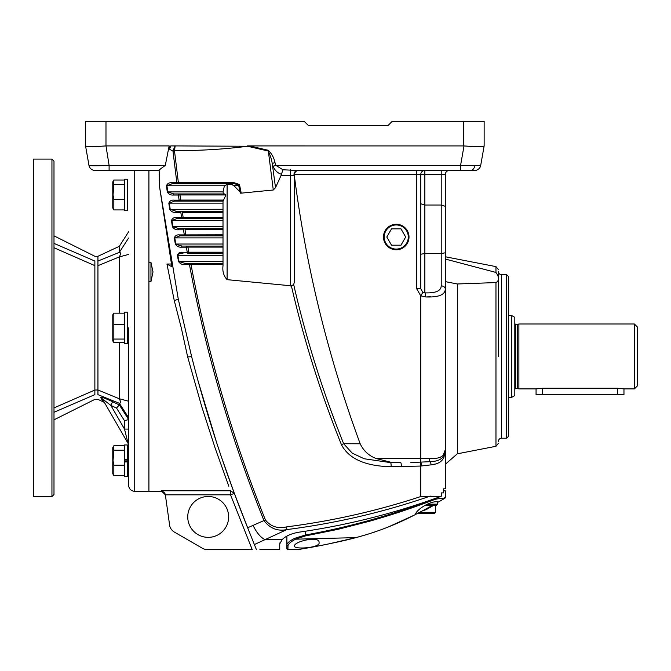 <?xml version="1.0" encoding="UTF-8"?>
<svg xmlns="http://www.w3.org/2000/svg" width="671" height="671" viewBox="0 0 671 671"><rect width="100%" height="100%" fill="white"/><g stroke="black" fill="none" stroke-linecap="round" stroke-linejoin="round"><path stroke-width="1.01" d="M514.808 361.979L514.808 359.228M634.38 324.001L637.45 327.071L637.45 385.833L634.38 388.903L634.38 324.001L518.884 324.001L518.884 388.903L536.062 388.903L542.554 388.249L617.471 388.249L623.963 388.903L623.963 394.707L536.062 394.707L536.062 388.903M634.38 388.903L623.963 388.903M514.808 324.001L517.366 324.403L517.366 388.501L514.808 388.903M514.808 353.676L514.808 395.563L511.738 397.333L511.738 315.571L508.668 315.571M511.738 397.333L508.668 397.333M514.808 356.452L514.808 317.341L511.738 315.571M426.471 508.685L422.453 510.849L426.236 509.633L422.453 510.849L415.349 514.556L424.969 509.499M427.972 507.863L432.845 505.162L427.964 507.872M438.733 501.816L439.404 501.43M438.591 501.9L444.739 498.335M294.552 549.616L301.002 549.071M301.916 548.92L303.837 548.601M305.305 548.35L318.415 545.976M319.086 542.596C320.47 547.947 293.839 549.7 294.552 546.102C293.344 541.606 319.857 535.315 319.086 542.596M445.309 497.421A1.023 1.023 0 0 1 444.798 498.301A1.023 1.023 0 0 0 445.309 497.421L443.766 498.259L445.309 497.421L445.309 490.853L443.539 490.853M430.069 507.444L431.378 506.68M433.005 505.733L426.236 509.633M426.966 508.417L432.845 505.162M304.34 548.517L297.589 549.616C304.265 548.71 336.884 542.805 355.915 537.622C376.616 532.153 396.435 524.47 415.349 514.556L411.692 516.402M444.798 498.301L439.681 501.271M385.917 527.909L384.558 528.438M356.125 537.572L368.002 534.208M372.85 532.648L374.477 532.103M388.727 526.794L413.68 515.403M438.297 502.067C431.973 499.878 416.28 509.373 415.349 514.556L417.731 513.34L434.573 513.34L417.731 513.34M328.572 543.946L324.051 544.869L328.572 543.946M318.398 545.984L305.062 548.392M305.439 535.919L305.322 535.022C348.92 527.154 391.092 515.37 431.839 499.669L432.04 500.516C410.3 508.685 393.642 514.33 369.83 521.157L337.857 529.369L305.439 535.919L295.534 539.182L355.915 537.622L327.893 544.089M324.051 544.869L319.086 545.85M314.204 546.773L311.285 547.301M305.515 548.316L304.181 548.543M443.254 499.199L443.766 498.259L433.097 499.216M443.346 499.149C440.998 498.092 437.358 498.503 432.418 500.365L432.216 499.534M305.322 531.256L305.322 535.022L294.804 538.285A1.023 0.512 62.6 0 0 295.534 539.182C290.778 541.749 288.27 543.946 288.018 545.766L287.909 549.616L297.589 549.616M287.909 549.616L287.909 549.616A1.023 1.023 0 0 1 286.886 548.593L286.886 544.785A1.023 0.981 180 0 0 288.018 545.766M294.804 538.285C289.78 540.818 287.138 542.982 286.886 544.785L286.886 536.112M408.303 237.022A12.061 12.061 0 0 1 396.251 249.075A12.061 12.061 0 0 1 384.189 237.022A12.061 12.061 0 0 1 396.251 224.961A12.061 12.061 0 0 1 408.303 237.022M400.964 228.845L391.529 228.845L386.806 237.022L391.529 245.192L400.964 245.192L405.687 237.022L400.964 228.845M444.076 455.181L444.076 456.934M427.444 504.139L437.643 504.139L437.643 501.858M425.422 505.162L436.62 505.162L437.643 504.139L436.62 505.162M113.844 450.241L113.047 460.7L113.844 465.196L113.844 475.655L112.778 473.76L112.778 447.641L113.173 446.802L113.844 450.241L124.378 450.241M127.448 461.933L127.448 476.444L124.378 476.444L124.378 461.933L127.448 461.933L127.448 461.354L124.378 461.354L124.378 461.933L124.378 459.467L127.448 459.467L127.448 461.354L127.448 460.046L124.378 460.046L124.378 444.965L127.448 444.965L127.448 459.467M124.378 445.754L113.844 445.754L113.173 446.802M113.844 465.196L124.378 465.196M113.844 475.655L124.378 475.655M498.452 356.452L498.452 271.621A3.07 3.07 0 0 0 501.514 274.691L501.514 438.213A3.07 3.07 0 0 0 498.452 441.283M445.309 259.048L495.97 272.443C499.358 277.299 499.358 280.679 495.97 282.575L457.345 283.976L457.345 453.797L445.309 464.265M457.345 283.976L445.309 281.619L445.309 488.807L443.539 488.807L445.309 488.807L445.309 449.721L443.925 457.328C442.105 461.614 437.853 464.131 431.185 464.852L435.085 464.055M506.63 274.691L508.668 276.729L508.668 436.175L506.63 438.213L506.63 274.691L501.514 274.691M124.378 312.141L124.378 343.577L127.448 343.577L127.448 312.141L124.378 312.141L127.448 312.141M124.378 179.232L127.448 179.232L127.448 210.711L124.378 210.711L124.378 179.232M124.378 342.504L113.844 342.504L112.778 340.893L112.778 314.774L113.844 313.164L124.378 313.164M113.047 341.472L113.844 339.065L113.844 313.164M124.378 339.065L113.844 339.065M113.844 324.395L124.378 324.395M124.378 199.463L113.844 199.463L113.844 209.922L112.778 208.027L112.778 181.908L113.844 180.021L124.378 180.021M113.844 199.463L113.047 194.967L113.844 184.517L113.173 181.069M124.378 209.922L113.844 209.922M124.378 184.517L113.844 184.517M409.008 237.022A12.766 12.766 0 0 0 396.251 224.257A12.766 12.766 0 0 0 383.485 237.022A12.766 12.766 0 0 0 396.251 249.78A12.766 12.766 0 0 0 409.008 237.022M420.776 254.242L424.86 253.546L441.216 253.546L441.216 205.024L424.86 205.024L420.776 203.758M392.35 462.621L376.163 458.536C368.857 455.752 363.539 450.837 360.193 443.791C328.312 357.417 306.437 268.576 294.552 177.27L294.552 174.527L294.099 175.508L281.023 175.559L275.521 187.654L273.282 189.994L240.629 193.206L239.899 191.763L233.76 185.565L231.428 184.45L227.1 184.45L224.408 185.766L223.049 191.906L223.368 193.944L224.76 193.944L225.909 194.967L223.133 201.099L179.593 201.099L179.107 200.151L180.65 200.075L180.625 201.099M187.746 516.913A20.44 20.44 0 0 1 208.186 496.473A20.44 20.44 0 0 1 228.635 516.913A20.44 20.44 0 0 1 208.186 537.354A20.44 20.44 0 0 1 187.746 516.913M228.819 486.232L215.097 447.993L201.703 406.509L187.679 356.972L181.279 327.834L174.275 300.658L166.953 264.022L171.399 264.022M165.36 494.837L169.352 523.279A10.224 10.224 0 0 0 174.46 532.128L202.382 548.249A10.224 10.224 0 0 0 207.498 549.616L252.229 549.616L230.539 494.837L165.36 494.837L161.225 490.769L161.317 491.365L161.225 490.769L230.539 490.769L234.364 493.411L221.505 457.245M150.958 281.619L152.996 271.906L150.958 262.411L150.958 281.619L148.912 281.619L148.912 491.365L161.317 491.365A4.085 4.085 0 0 1 165.36 494.879L165.318 494.569M279.732 543.913L279.732 549.616L279.732 543.913L282.105 539.677C285.678 536.003 291.365 533.495 299.182 532.153C348.283 525.049 395.664 513.072 441.308 496.23L441.308 492.891L443.539 492.891L443.539 488.807M223.007 265.808L223.007 201.099L223.007 263.443L185.305 263.443L190.992 263.443L191.017 264.466L189.465 264.559L189.943 263.443L185.305 263.443A1.023 0.486 90 0 0 184.827 264.559L223.007 264.466L223.007 265.808C222.327 271.361 223.686 275.982 227.1 279.664L291.382 285.829C303.913 340.038 320.595 392.98 341.43 444.655C350.69 462.529 373.21 466.37 391.168 466.714L385.33 466.714M182.52 252.288L182.998 253.227C180.616 252.95 178.905 253.63 177.857 255.265L177.379 255.357C178.184 253.034 179.895 252.011 182.52 252.288L187.251 252.288L186.362 247.18L187.905 247.096L188.803 252.204L187.251 252.288A1.023 0.486 -90 0 0 187.729 253.227L223.007 253.227M223.007 234.825L184.307 234.909L183.485 229.801L183.963 228.694L185.003 228.694L185.028 229.717L223.007 229.717M223.007 235.848L185.833 235.848L185.028 229.717M171.726 182.764L172.212 183.728L166.458 185.833C167.364 183.519 169.117 182.495 171.726 182.764L178.385 182.705L178.369 183.728L177.337 183.728L176.85 182.764L172.984 151.201L174.502 150.933L173.135 150.27L172.984 151.201L169.57 149.222L170.728 145.909L175.139 145.909L173.135 150.27M176.339 211.323A1.023 0.486 90 0 0 175.852 212.413L180.834 212.413A1.023 0.486 -90 0 1 181.321 211.323L176.339 211.323L170.208 209.277L169.318 203.145L168.832 203.212C169.713 200.897 171.449 199.874 174.066 200.151L179.107 200.151L178.419 195.035L173.353 195.035C170.686 195.261 168.664 194.238 167.272 191.965L167.758 191.906L166.945 185.766L224.408 185.766M167.272 191.965L166.458 185.833M232.258 184.626L231.428 183.728L231.428 184.45M239.899 191.763L238.733 185.565L233.76 185.565M240.134 192.107L241.09 192.451L239.48 184.525L234.12 182.705L178.385 182.705L174.51 151.009M240.629 193.206L241.09 192.451M174.519 150.522C199.027 150.782 223.368 149.356 247.524 146.253L175.139 145.909L174.502 150.933M247.297 145.909L464.013 145.926C476.041 146.848 482.751 146.848 484.143 145.926L480.713 165.368A6.131 6.131 0 0 1 474.674 170.442L297.739 170.442A4.085 3.749 90 0 0 294.099 175.508M281.023 175.559L281.417 174.234C277.752 173.235 275.001 170.635 273.164 166.416L272.258 163.598C271.453 158.775 270.061 154.565 268.065 150.983L247.524 146.253L249.394 145.909L268.241 150.27L273.282 189.994M134.737 170.442L134.737 491.365L148.912 491.365L148.912 170.442L148.912 262.411L150.958 262.411M185.833 235.848L184.793 235.848A1.023 0.486 -90 0 1 184.307 234.909L184.835 234.884M179.576 194.984L178.419 195.035A1.023 0.486 90 0 1 178.905 193.944L179.937 193.944L179.962 194.967L225.909 194.967M445.309 252.791L441.216 253.546L441.216 285.88A4.085 3.305 180 0 1 445.309 289.184C445.016 294.854 438.473 297.438 425.682 296.934A4.085 0.814 -91.3 0 0 424.86 292.866L424.86 174.527L445.309 174.527A4.085 4.085 0 0 1 449.394 170.442A4.085 4.085 0 0 0 445.309 174.527A4.085 4.085 0 0 1 449.394 170.442A4.085 4.085 0 0 0 445.309 174.527L445.309 449.721C445.485 451.617 444.865 453.814 443.456 456.322C441.132 459.719 436.628 461.505 429.935 461.698L410.845 462.545M433.81 458.444L432.703 458.494M430.891 458.528L429.406 458.536C435.982 458.914 440.562 457.84 443.145 455.315L445.309 449.729M426.982 296.901L430.673 296.767M425.682 296.934L420.776 295.877L420.776 458.536L429.406 458.536A4.085 1.443 -90 0 0 429.935 461.698A4.085 2.13 -100.7 0 1 431.185 464.852L420.742 466.051L420.742 496.548L441.308 496.23M441.216 170.442L441.216 205.024L445.309 206.341M420.742 496.548C377.177 510.891 332.455 520.998 286.576 526.878C277.777 528.916 270.723 526.601 265.406 519.933C232.057 437.157 207.264 352.007 191.017 264.466M441.216 285.88C441.023 290.946 435.571 293.277 424.86 292.866L422.822 292.355L420.776 295.877L416.691 288.748L420.776 288.748L420.776 174.527A4.085 4.085 0 0 1 424.86 170.442L424.86 174.527L416.691 174.527L416.691 288.748M480.713 165.368L460.583 165.368L460.583 170.442L467.788 170.442M484.143 145.909L484.143 121.384L392.158 121.384L388.073 125.469L308.35 125.469L388.073 125.469L308.35 125.469L304.265 121.384L303.217 121.384M280.033 542.587L279.74 543.72M401.333 466.714A4.085 0.612 -90 0 0 400.721 462.621L390.614 462.621A4.085 0.554 90 0 1 391.168 466.714L420.742 466.051A4.085 0.73 85.6 0 0 420.012 462.294M291.382 285.829L293.68 284.571L294.552 281.375L294.552 174.443M177.379 255.357L178.52 261.489L185.305 263.443L223.007 263.443L223.007 264.466M223.007 263.443L190.992 263.443M189.465 264.559C205.72 352.267 230.547 437.584 263.938 520.52C269.952 528.471 277.593 531.499 286.861 529.587L286.576 526.878M294.552 177.27L294.552 281.375M422.822 292.355L420.776 288.748M416.691 170.442L416.691 174.527L294.552 174.527A4.085 4.085 0 0 1 298.645 170.442M464.013 145.926L460.583 165.368L275.882 165.368L282.986 169.797L297.739 170.442M304.265 121.384L85.544 121.384L85.544 145.909L88.975 165.368C90.266 165.922 96.976 165.922 109.105 165.368L109.105 170.442L159.136 170.442M215.995 440.654L202.868 397.92M238.708 185.565L238.859 184.835L234.087 183.728L178.369 183.728M259.878 549.616L279.732 549.616M105.984 121.384L105.984 145.909L169.151 145.909L165.301 165.368L159.136 169.956L159.606 187.167L178.276 299.14L191.646 356.695C206.534 414.963 225.204 471.99 247.658 527.767L256.406 549.616M390.614 462.621L364.219 458.771L352.2 453.11L343.653 443.716L341.43 444.655M223.007 244.026L175.836 244.026L174.77 237.895L174.292 237.979L175.349 244.11L182.076 246.072L186.84 246.072A1.023 0.486 -90 0 0 186.362 247.18L181.598 247.18A1.023 0.486 90 0 1 182.076 246.072L223.007 246.072M184.307 234.909L179.459 234.909A1.023 0.486 90 0 0 179.945 235.848L184.793 235.848L179.945 235.848L174.77 237.895L223.007 237.895M185.003 228.694L223.007 228.694M185.011 228.694L179.09 228.694L185.011 228.694M183.485 229.801L178.603 229.801A1.023 0.486 90 0 1 179.09 228.694L172.9 226.655L171.919 220.516L177.119 218.478L223.007 218.478L177.119 218.478A1.023 0.486 90 0 1 176.641 217.53L183.133 217.454L182.378 212.346L223.007 212.346M179.576 211.323L223.007 211.323M179.593 201.099L174.552 201.099L169.318 203.145L223.007 203.145M275.521 187.654L272.258 163.598A4.085 0.679 162.2 0 1 274.976 162.55C273.944 157.66 271.705 153.567 268.241 150.27M281.417 174.234L282.986 169.797M169.151 145.909L169.57 149.222M388.073 125.469L308.35 125.469M218.939 449.604L217.278 444.588M216.523 442.29L198.339 381.908M247.926 528.438L234.364 493.411L230.539 494.837L230.539 490.769M217.605 445.578L218.629 448.656M223.686 463.611L229.457 479.983M232.678 488.849L234.347 493.37M293.68 284.571C306.177 338.889 322.835 391.939 343.653 443.716L360.193 443.791M223.007 252.204L188.803 252.204L188.777 253.227M187.888 246.072L187.905 247.096L223.007 247.096M178.603 229.801C175.928 230.019 173.864 228.996 172.413 226.731L171.441 220.6L171.919 220.516L223.007 220.516M172.413 226.731L223.007 226.655M223.007 218.478L182.076 218.478A1.023 0.486 -90 0 1 181.589 217.53L180.834 212.413M223.007 217.454L183.133 217.454L183.108 218.478M182.353 211.323L182.378 212.346M168.832 203.212L169.721 209.352L223.007 209.277M174.066 200.151A1.023 0.486 90 0 0 174.552 201.099M254.51 544.491L286.861 529.587C336.112 523.271 383.921 512.099 430.287 496.087M178.276 299.14L174.275 300.658M191.638 356.662L187.679 356.972M247.658 527.767L265.406 519.933M184.827 264.559C182.126 264.777 180.029 263.753 178.52 261.489M181.598 247.18C178.905 247.398 176.825 246.374 175.349 244.11M174.292 237.979C175.114 235.655 176.842 234.632 179.459 234.909M171.441 220.6C172.288 218.276 174.024 217.253 176.641 217.53M175.852 212.413C173.185 212.64 171.147 211.617 169.721 209.352M105.984 145.909L109.105 165.368L165.301 165.368M85.544 145.909L85.544 145.926C86.936 146.848 93.646 146.848 105.674 145.926M232.233 184.55L232.007 184.106M161.233 490.769L161.812 490.853M161.87 490.87L162.508 491.063M177.337 183.728L172.212 183.728M239.48 184.525L234.087 183.728L234.12 182.705L179.576 182.705M274.976 162.55L275.882 165.368A4.085 0.679 -17.8 0 0 273.164 166.416M223.703 200.075L180.65 200.075L179.962 194.967M282.105 539.677L265.003 539.685A20.44 9.729 -114.8 0 1 253.16 525.502M85.544 145.926L88.975 165.368A6.131 6.131 0 0 0 95.014 170.442L109.105 170.442M223.368 193.944L173.839 193.944L167.758 191.906L223.049 191.906M171.851 266.513L159.606 187.167L159.136 174.385M171.432 266.513L166.953 264.022M173.839 193.944A1.023 0.486 90 0 0 173.353 195.035M128.597 327.834L128.597 485.234L128.597 327.834M53.99 327.834L53.99 161.141L53.99 494.527L53.99 327.834L53.99 407.926L94.871 390.027L94.871 265.649L53.99 247.742M119.337 342.504L119.337 398.767C120.822 401.82 120.822 403.338 119.337 403.305L97.941 394.623C97.941 400.956 97.941 400.956 97.941 394.623L97.941 265.691L119.337 256.901L119.337 313.164M97.941 265.691L97.941 256.288L119.337 246.316L119.337 252.363L128.597 238.037M97.941 261.044L119.337 252.363C120.822 252.338 120.822 253.856 119.337 256.901L128.597 254.435M111.487 414.703L103.686 401.191M55.995 411.415L53.99 412.279C53.99 422.319 53.99 422.319 53.99 412.279L94.871 394.623C94.871 400.964 94.871 400.964 94.871 394.623L94.871 390.027L97.941 389.977L119.337 398.767L128.597 401.233L128.597 417.639L119.337 403.305L119.337 404.89L128.597 419.534L124.512 420.742L116.528 408.077L119.337 404.89M51.944 496.574L51.944 159.094L33.55 159.094L33.55 496.574L51.944 496.574L53.99 494.527M94.871 261.053C94.871 254.703 94.871 254.703 94.871 261.053L53.99 243.388L94.871 261.053L94.871 265.649M125.158 431.721L125.502 433.08M125.804 434.322L126.475 437.014M128.597 429.088L124.512 429.088L110.832 405.393L102.302 398.8L128.052 443.397A4.085 4.085 0 0 1 128.597 445.443A4.085 4.085 0 0 0 128.052 443.397L124.512 429.088L124.512 420.742M128.052 443.397L121.183 431.503M103.519 400.914L100.491 397.173C102.235 397.19 106.261 398.708 112.56 401.728L119.329 404.915M116.528 408.077L110.832 405.393L112.56 401.728M104.508 402.583L102.629 400.847L100.491 397.173M98.109 394.699L100.314 395.596M515.722 324.403L515.722 388.501M419.685 512.317L435.596 512.317L435.596 505.162M542.554 394.707L542.554 388.249M617.471 388.249L617.471 394.707M498.452 443.279L495.97 446.29L495.97 282.575M498.452 269.625L495.97 266.613L495.97 272.443M227.1 184.45L227.1 279.664M290.468 169.797L290.468 285.98M421.631 465.984A4.085 0.847 -95.5 0 0 420.776 462.26L420.776 458.536L376.163 458.536M443.925 457.328A4.085 2.952 -160.9 0 0 443.456 456.322A4.085 3.447 -134.9 0 1 443.145 455.315M420.776 174.527A4.085 4.085 0 0 1 424.86 170.442M223.007 261.405L179.006 261.405L177.857 255.265L223.007 255.265M470.572 170.442A6.131 4.336 -90 0 0 474.774 165.787M463.703 121.384L463.703 145.909M517.366 388.501L518.884 388.903M517.366 324.403L518.884 324.001M435.596 512.317L434.573 513.34M495.97 446.29L457.345 453.797M506.63 438.213L501.514 438.213M495.97 266.613L445.309 256.767M51.944 159.094L53.99 161.141M104.282 402.34L97.941 399.379L94.871 399.379L53.99 419.82M97.941 256.288L94.871 256.288L53.99 235.848M134.737 491.365C131.013 490.996 128.966 488.958 128.597 485.234M119.337 246.316L128.597 231.772"/></g></svg>
